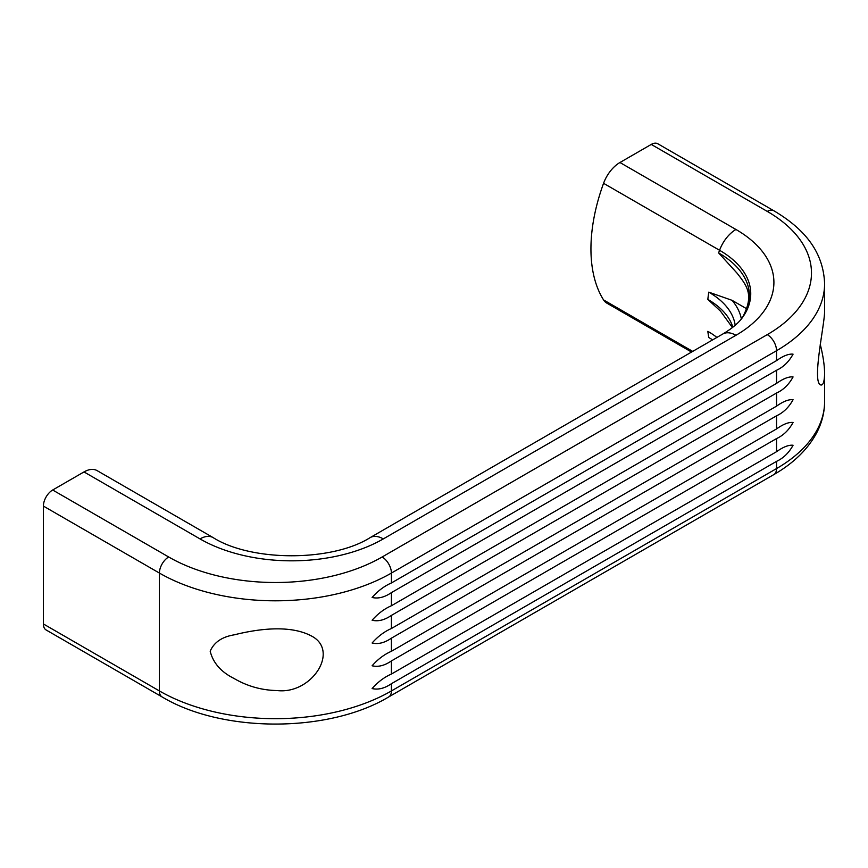 <?xml version="1.0" encoding="UTF-8"?>
<svg xmlns="http://www.w3.org/2000/svg" width="868" height="868" viewBox="0 0 868 868"><rect width="100%" height="100%" fill="white"/><g stroke="black" fill="none" stroke-linecap="round" stroke-linejoin="round"><path stroke-width="1.3" d="M213.127 537.607C251.275 561.813 332.021 561.813 370.169 537.607A26.246 15.157 -120 0 1 383.298 538.909A129.603 74.822 180 0 1 200.009 538.909A26.246 15.157 -60 0 1 213.127 537.607L97.129 470.63A26.246 15.157 120 0 0 84.001 471.932L52.677 490.008A13.128 7.573 120 0 0 43.4 506.087L43.4 623.962A13.128 7.573 120 0 0 46.123 629.973L162.121 696.95A13.128 7.573 120 0 1 159.408 690.939A164.052 94.72 0 0 0 391.414 690.939L391.414 683.702C384.589 688.389 378.155 690.006 372.112 688.552C377.96 681.933 384.394 677.105 391.414 674.056L776.545 451.707C783.229 446.933 788.741 444.785 793.07 445.251C788.904 452.846 783.392 458.206 776.545 461.353L391.414 683.702M391.414 674.056L391.414 660.928C384.589 665.626 378.155 667.242 372.112 665.778C377.96 659.159 384.394 654.331 391.414 651.293L391.414 638.164C384.589 642.852 378.155 644.468 372.112 643.004C377.96 636.385 384.394 631.557 391.414 628.519L391.414 615.39C384.589 620.077 378.155 621.694 372.112 620.229C377.96 613.622 384.394 608.783 391.414 605.745L391.414 592.616C384.589 597.303 378.155 598.92 372.112 597.466C377.96 590.848 384.394 586.019 391.414 582.97L776.545 360.621L776.545 350.705A164.052 94.72 180 0 0 824.6 283.727C823.396 250.32 802.694 227.861 773.833 210.75L657.825 143.773A13.128 7.573 120 0 0 651.26 144.424L619.947 162.511A26.246 15.157 120 0 0 603.564 183.311A151.748 87.614 120 0 0 603.564 299.927A26.246 15.157 120 0 0 606.819 303.116L691.568 352.05M277.055 690.548C261.659 690.266 247.315 686.241 234.024 678.461C221.036 671.984 213.094 662.902 210.186 651.217C214.038 642.287 222.067 636.819 234.284 634.823C256.906 629.181 289.131 624.439 310.907 635.712C340.451 650.273 311.829 694.693 277.055 690.548M776.545 360.621C783.229 355.847 788.741 353.699 793.07 354.166C788.904 361.75 783.392 367.121 776.545 370.267L391.414 592.616M391.414 605.745L776.545 383.385C783.229 378.622 788.741 376.473 793.07 376.94C788.904 384.524 783.392 389.895 776.545 393.03L391.414 615.39M391.414 628.519L776.545 406.159C783.229 401.396 788.741 399.237 793.07 399.714C788.904 407.298 783.392 412.658 776.545 415.805L391.414 638.164M391.414 651.293L776.545 428.933C783.229 424.159 788.741 422.011 793.07 422.477C788.904 430.072 783.392 435.432 776.545 438.579L391.414 660.928M820.227 344.238C823.059 355.554 824.513 365.298 824.6 373.457L824.589 374.423C824.307 382.029 823.016 385.544 820.716 384.947C811.819 382.213 824.242 326.607 824.6 311.872L824.6 283.727M746.816 308.856L732.082 300.339A97.607 56.355 180 0 1 741.348 318.947M619.947 162.511L735.945 229.477A26.246 15.157 120 0 0 719.572 250.288A151.748 87.614 120 0 0 718.628 252.903L737.008 273.116C747.424 286.375 754.325 295.359 742.368 317.666M735.185 325.294A91.151 52.622 180 0 0 708.755 292.147L732.082 300.339M708.755 292.147A151.748 87.614 120 0 0 707.843 299.406L720.473 311.124L732.429 327.561M391.414 582.97L391.414 573.064L776.545 350.705A13.128 7.573 -120 0 0 767.269 334.636L382.137 556.985A13.128 7.573 -120 0 1 391.414 573.064A164.052 94.72 0 0 1 159.408 573.064L159.408 690.939L43.4 623.962M776.545 383.385L776.545 370.267M776.545 406.159L776.545 393.03M776.545 428.933L776.545 415.805M776.545 451.707L776.545 438.579M824.6 373.457L824.6 401.613A164.052 94.72 180 0 1 776.545 468.579L776.545 461.353M162.121 696.95C222.284 733.102 328.527 733.102 388.69 696.95A13.128 7.573 -120 0 0 391.414 690.939L776.545 468.579A13.128 7.573 -120 0 1 773.833 474.59C793.254 463.425 807.435 449.711 816.354 433.457C821.801 423.28 824.546 412.658 824.6 401.613M43.4 506.087L159.408 573.064A13.128 7.573 120 0 1 168.685 556.985A150.934 87.136 0 0 0 382.137 556.985M383.298 538.909L735.945 335.298A26.246 15.157 -120 0 0 722.827 333.996L370.169 537.607M773.833 210.75A13.128 7.573 120 0 0 767.269 211.401A150.934 87.136 180 0 1 767.269 334.636M767.269 211.401L651.26 144.424M735.945 229.477A129.603 74.822 180 0 1 735.945 335.298M200.009 538.909L84.001 471.932M168.685 556.985L52.677 490.008M718.628 252.903A105.115 60.684 180 0 1 742.628 317.276M707.843 299.406A89.849 51.874 180 0 1 732.842 327.236M712.628 339.887A91.151 52.622 180 0 0 708.755 337.511A151.748 87.614 120 0 1 707.843 331.326A89.849 51.874 180 0 1 716.892 337.424M603.564 183.311L719.572 250.288A106.438 61.454 180 0 1 742.889 316.918C739.069 322.581 732.375 328.278 722.827 333.996M692.707 351.388L603.564 299.927M388.69 696.95L773.833 474.59"/></g></svg>
